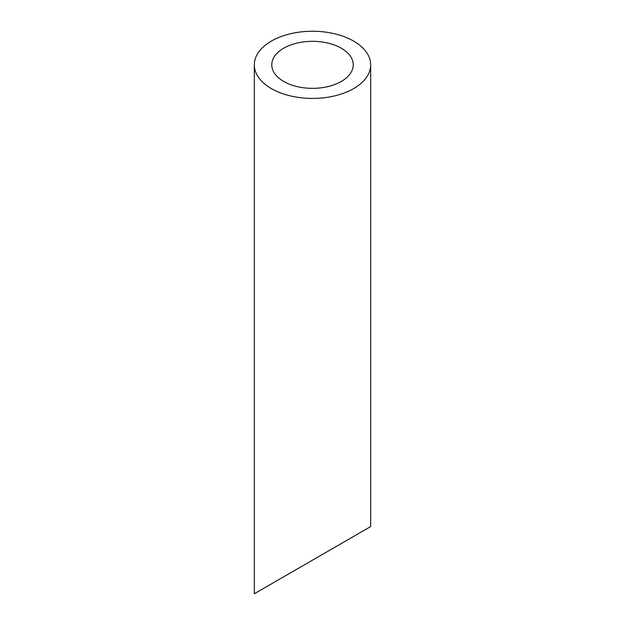 <?xml version="1.0" encoding="UTF-8"?>
<svg xmlns="http://www.w3.org/2000/svg" width="625" height="625" viewBox="0 0 625 625"><rect width="100%" height="100%" fill="white"/><g stroke="black" fill="none" stroke-linecap="round" stroke-linejoin="round"><path stroke-width="0.94" d="M283.703 81.461A40.719 23.508 0 0 0 328.086 86.555A40.719 23.508 0 0 0 353.219 64.836A40.719 23.508 0 0 0 312.5 41.328A40.719 23.508 0 0 0 271.781 64.836A40.719 23.508 0 0 0 283.703 81.461M283.703 576.789L271.781 583.672M353.219 536.656L341.297 543.539M271.367 88.586A58.172 33.586 0 0 0 334.758 95.867A58.172 33.586 0 0 0 370.672 64.836A58.172 33.586 0 0 0 312.5 31.25A58.172 33.586 0 0 0 254.328 64.836A58.172 33.586 0 0 0 271.367 88.586M370.672 64.836L370.672 526.578L254.328 593.75L254.328 64.836"/></g></svg>
